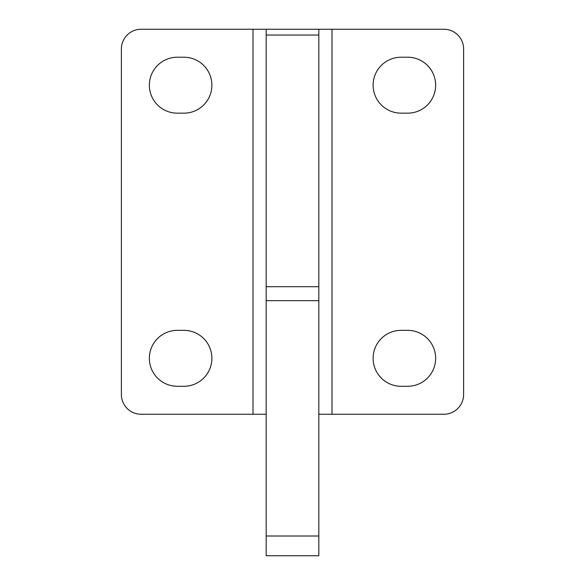 <?xml version="1.0" encoding="UTF-8"?>
<svg xmlns="http://www.w3.org/2000/svg" width="585" height="585" viewBox="0 0 585 585"><rect width="100%" height="100%" fill="white"/><g stroke="black" fill="none" stroke-linecap="round" stroke-linejoin="round"><path stroke-width="0.88" d="M141.131 29.25A19.744 19.744 0 0 0 127.172 35.034A19.744 19.744 0 0 1 141.131 29.25L266.175 29.25L266.175 555.75L318.825 555.75L318.825 29.25L443.869 29.25A19.744 19.744 0 0 1 463.612 48.994L463.612 394.509A19.744 19.744 0 0 1 443.869 414.253L318.825 414.253M407.672 386.283A27.97 27.97 0 0 0 433.514 347.607A27.97 27.97 0 0 0 407.672 330.342L401.091 330.342A27.97 27.97 0 0 0 381.31 378.093A27.97 27.97 0 0 0 401.091 386.283L407.672 386.283M401.091 57.22A27.97 27.97 0 0 0 381.31 104.971A27.97 27.97 0 0 0 401.091 113.161L407.672 113.161A27.97 27.97 0 0 0 427.452 65.41A27.97 27.97 0 0 0 407.672 57.22L401.091 57.22M121.387 394.509A19.744 19.744 0 0 0 127.172 408.469A19.744 19.744 0 0 1 121.387 394.509L121.387 48.994A19.744 19.744 0 0 1 127.172 35.034A19.744 19.744 0 0 0 121.387 48.994M157.548 378.093A27.97 27.97 0 0 1 177.328 330.342L183.909 330.342A27.97 27.97 0 0 1 203.69 378.093A27.97 27.97 0 0 1 183.909 386.283L177.328 386.283A27.97 27.97 0 0 1 157.548 378.093M203.69 104.971A27.97 27.97 0 0 1 183.909 113.161L177.328 113.161A27.97 27.97 0 0 1 157.548 65.41A27.97 27.97 0 0 1 177.328 57.22L183.909 57.22A27.97 27.97 0 0 1 203.69 104.971M127.172 408.469A19.744 19.744 0 0 0 141.131 414.253A19.744 19.744 0 0 1 127.172 408.469M266.175 414.253L141.131 414.253M266.175 555.75L318.825 555.75M266.175 29.25L318.825 29.25M253.012 29.25L253.012 414.253M331.987 29.25L331.987 414.253M266.175 536.006L318.825 536.006M266.175 300.675L318.825 300.675M266.175 286.716L318.825 286.716M266.175 35.034L318.825 35.034"/></g></svg>
